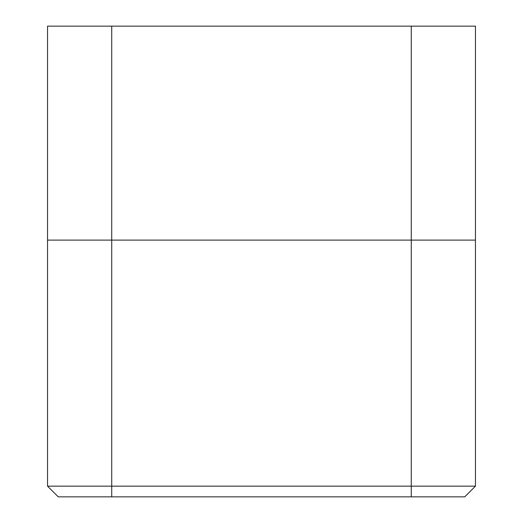 <?xml version="1.0" encoding="UTF-8"?>
<svg xmlns="http://www.w3.org/2000/svg" width="523" height="523" viewBox="0 0 523 523"><rect width="100%" height="100%" fill="white"/><g stroke="black" fill="none" stroke-linecap="round" stroke-linejoin="round"><path stroke-width="0.78" d="M47.547 486.155L58.243 496.85L111.732 496.85L111.732 486.155L411.268 486.155L411.268 496.85L464.757 496.85L475.453 486.155L411.268 486.155L411.268 496.85L111.732 496.85L111.732 486.155L47.547 486.155L58.243 496.85L464.757 496.85L475.453 486.155L475.453 240.103L47.547 240.103L47.547 486.155L47.547 240.103L111.732 240.103L111.732 486.155L111.732 26.15L411.268 26.15L411.268 486.155L411.268 240.103L111.732 240.103L111.732 26.15L47.547 26.15L47.547 240.103L47.547 26.15L411.268 26.15L411.268 240.103L475.453 240.103L475.453 486.155L47.547 486.155M475.453 26.15L411.268 26.15L475.453 26.15L475.453 240.103L475.453 26.15"/></g></svg>

